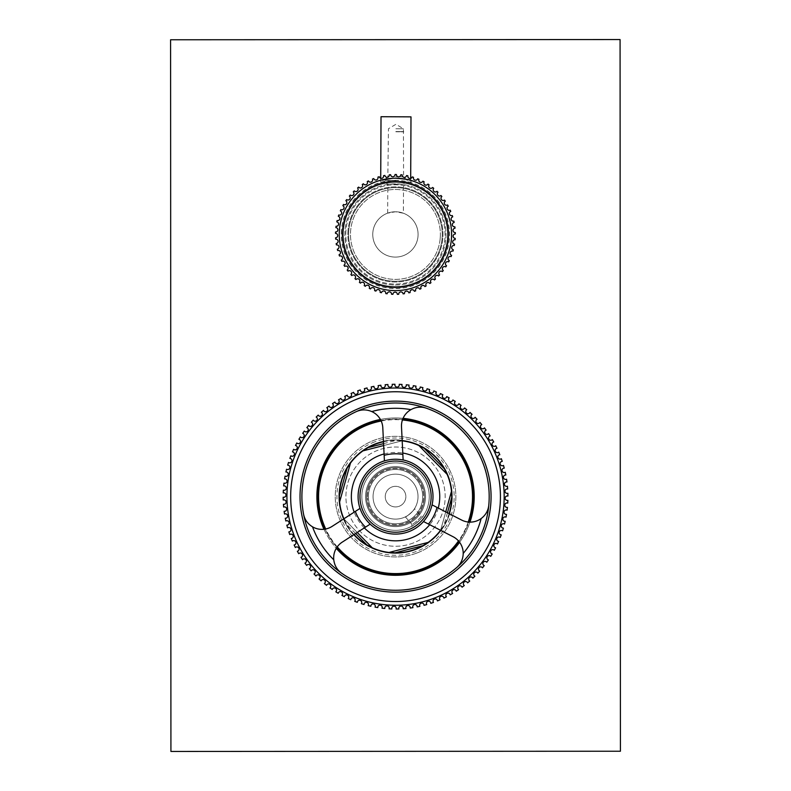 <?xml version="1.0" encoding="UTF-8"?>
<svg xmlns="http://www.w3.org/2000/svg" width="791" height="791" viewBox="0 0 791 791"><rect width="100%" height="100%" fill="white"/><g stroke="black" fill="none" stroke-linecap="round" stroke-linejoin="round"><path stroke-width="0.59" stroke-dasharray="3.96 2.97" d="M458.869 541.38A77.538 77.538 0 0 0 468.796 522.07M367.963 569.095A77.538 77.538 0 0 0 468.015 524.215A77.538 77.538 0 0 0 423.136 424.174A77.538 77.538 0 0 0 323.084 469.053A77.538 77.538 0 0 0 367.963 569.095M402.639 419.418A77.538 77.538 0 0 0 380.946 420.486M325.141 529.1A77.538 77.538 0 0 0 336.897 547.352M451.246 238.813A56.003 56.003 0 0 1 391.041 290.257A56.003 56.003 0 0 1 339.596 230.052A56.003 56.003 0 0 0 391.041 290.257A56.003 56.003 0 0 0 451.246 238.813A56.003 56.003 0 0 0 399.801 178.608A56.003 56.003 0 0 0 339.596 230.052A56.003 56.003 0 0 1 399.801 178.608A56.003 56.003 0 0 1 451.246 238.813A56.003 56.003 0 0 0 399.801 178.608A56.003 56.003 0 0 0 339.596 230.052M448.635 238.615A53.373 53.373 0 0 0 399.603 181.218A53.373 53.373 0 0 0 342.206 230.26A53.373 53.373 0 0 0 391.248 287.647A53.373 53.373 0 0 0 448.635 238.615A53.373 53.373 0 0 0 399.603 181.218A53.373 53.373 0 0 0 342.206 230.26A53.373 53.373 0 0 0 391.248 287.647A53.373 53.373 0 0 0 448.635 238.615M345.944 230.547A49.635 49.635 0 0 0 391.535 283.91A49.635 49.635 0 0 0 444.898 238.318A49.635 49.635 0 0 0 399.307 184.956A49.635 49.635 0 0 0 345.944 230.547A49.635 49.635 0 0 0 391.535 283.91A49.635 49.635 0 0 0 444.898 238.318A49.635 49.635 0 0 0 399.307 184.956A49.635 49.635 0 0 0 345.944 230.547M440.231 237.953A44.949 44.949 0 0 0 398.941 189.622A44.949 44.949 0 0 0 350.611 230.913A44.949 44.949 0 0 0 391.901 279.243A44.949 44.949 0 0 0 440.231 237.953A44.949 44.949 0 0 0 398.941 189.622A44.949 44.949 0 0 0 350.611 230.913A44.949 44.949 0 0 0 391.901 279.243A44.949 44.949 0 0 0 440.231 237.953M348 230.715A47.569 47.569 0 0 0 391.703 281.863A47.569 47.569 0 0 0 442.851 238.16A47.569 47.569 0 0 0 399.148 187.012A47.569 47.569 0 0 0 348 230.715A47.569 47.569 0 0 0 391.703 281.863A47.569 47.569 0 0 0 442.851 238.16A47.569 47.569 0 0 0 399.148 187.012A47.569 47.569 0 0 0 348 230.715M374.647 441.872A58.623 58.623 0 0 0 340.783 517.541A58.623 58.623 0 0 0 416.452 551.396A58.623 58.623 0 0 0 450.316 475.727A58.623 58.623 0 0 0 374.647 441.872M415.789 549.646A56.744 56.744 0 0 1 342.533 516.869A56.744 56.744 0 0 1 375.31 443.613A56.744 56.744 0 0 1 448.566 476.4A56.744 56.744 0 0 1 415.789 549.646A56.744 56.744 0 0 1 342.533 516.869A56.744 56.744 0 0 1 375.31 443.613A56.744 56.744 0 0 1 448.566 476.4A56.744 56.744 0 0 1 415.789 549.646M417.055 552.978A60.304 60.304 0 0 1 339.21 518.135A60.304 60.304 0 0 1 374.044 440.29A60.304 60.304 0 0 1 451.888 475.134A60.304 60.304 0 0 1 417.055 552.978A60.304 60.304 0 0 1 339.21 518.135A60.304 60.304 0 0 1 374.044 440.29A60.304 60.304 0 0 1 451.888 475.134A60.304 60.304 0 0 1 417.055 552.978M413.248 543.002A49.635 49.635 0 0 1 349.177 514.328A49.635 49.635 0 0 1 377.851 450.267A49.635 49.635 0 0 1 441.912 478.941A49.635 49.635 0 0 1 413.248 543.002A49.635 49.635 0 0 1 349.177 514.328A49.635 49.635 0 0 1 377.851 450.267A49.635 49.635 0 0 1 441.912 478.941A49.635 49.635 0 0 1 413.248 543.002M364.315 527.904A44.197 44.197 0 0 1 354.17 512.163M381.193 421.01A76.974 76.974 0 0 1 402.441 419.972M468.223 522.011A76.974 76.974 0 0 1 458.493 540.935M383.487 441.764A56.181 56.181 0 0 1 418.874 445.521L447.113 474.333A56.181 56.181 0 0 1 451.483 491.28L440.646 530.138A56.181 56.181 0 0 1 440.547 530.286M449.1 513.626A56.181 56.181 0 0 1 428.149 542.399L389.083 552.444A56.181 56.181 0 0 1 372.215 547.748L343.976 518.936A56.181 56.181 0 0 1 343.907 518.777M354.061 534.518A56.181 56.181 0 0 1 339.616 501.988L350.453 463.13A56.181 56.181 0 0 1 362.95 450.87L402.016 440.824A56.181 56.181 0 0 1 402.194 440.844M355.634 533.5L346.695 524.384L343.976 518.936L357.245 532.462M383.576 443.632L395.945 440.449L402.016 440.824L383.675 445.541M447.439 512.766L444.008 525.076L440.646 530.138L445.738 511.896M384.08 453.945A44.197 44.197 0 0 1 402.787 453.035M438.254 508.049A44.197 44.197 0 0 1 429.691 524.71M337.233 546.878A76.974 76.974 0 0 1 325.704 528.991M423.294 515.781C424.352 516.226 411.735 527.488 411.409 526.381C411.735 527.488 424.362 516.226 423.294 515.781L421.148 516.058C422.107 516.543 412.299 525.293 411.923 524.285C412.299 525.293 422.107 516.543 421.148 516.058L414.543 508.643C415.463 509.097 405.654 517.838 405.318 516.879L411.923 524.285L411.409 526.381M375.962 475.322A28.951 28.951 0 0 0 374.232 516.226A28.951 28.951 0 0 0 415.137 517.947A28.951 28.951 0 0 0 416.857 477.042A28.951 28.951 0 0 0 375.962 475.322A28.951 28.951 0 0 0 374.232 516.226A28.951 28.951 0 0 0 415.137 517.947A28.951 28.951 0 0 0 416.857 477.042A28.951 28.951 0 0 0 375.962 475.322A28.951 28.951 0 0 0 374.232 516.226A28.951 28.951 0 0 0 415.137 517.947A28.951 28.951 0 0 0 416.857 477.042A28.951 28.951 0 0 0 375.962 475.322A28.951 28.951 0 0 0 374.232 516.226A28.951 28.951 0 0 0 415.137 517.947A28.951 28.951 0 0 0 416.857 477.042A28.951 28.951 0 0 0 375.962 475.322A28.951 28.951 0 0 0 374.232 516.226A28.951 28.951 0 0 0 415.137 517.947A28.951 28.951 0 0 0 416.857 477.042A28.951 28.951 0 0 0 375.962 475.322A28.951 28.951 0 0 0 374.232 516.226A28.951 28.951 0 0 0 415.137 517.947A28.951 28.951 0 0 0 416.857 477.042A28.951 28.951 0 0 0 375.962 475.322A28.951 28.951 0 0 0 374.232 516.226A28.951 28.951 0 0 0 415.137 517.947A28.951 28.951 0 0 0 416.857 477.042A28.951 28.951 0 0 0 375.962 475.322A28.951 28.951 0 0 0 374.232 516.226A28.951 28.951 0 0 0 415.137 517.947A28.951 28.951 0 0 0 416.857 477.042A28.951 28.951 0 0 0 375.962 475.322A28.951 28.951 0 0 0 374.232 516.226A28.951 28.951 0 0 0 415.137 517.947A28.951 28.951 0 0 0 416.857 477.042A28.951 28.951 0 0 0 375.962 475.322A28.951 28.951 0 0 0 374.232 516.226A28.951 28.951 0 0 0 415.137 517.947A28.951 28.951 0 0 0 416.857 477.042A28.951 28.951 0 0 0 375.962 475.322A28.951 28.951 0 0 0 374.232 516.226A28.951 28.951 0 0 0 415.137 517.947A28.951 28.951 0 0 0 416.857 477.042A28.951 28.951 0 0 0 375.962 475.322A28.951 28.951 0 0 0 374.232 516.226A28.951 28.951 0 0 0 415.137 517.947A28.951 28.951 0 0 0 416.857 477.042A28.951 28.951 0 0 0 375.962 475.322A28.951 28.951 0 0 0 374.232 516.226A28.951 28.951 0 0 0 415.137 517.947A28.951 28.951 0 0 0 416.857 477.042A28.951 28.951 0 0 0 375.962 475.322A28.951 28.951 0 0 0 374.232 516.226A28.951 28.951 0 0 0 415.137 517.947A28.951 28.951 0 0 0 416.857 477.042A28.951 28.951 0 0 0 375.962 475.322M375.27 474.57A29.959 29.959 0 0 0 373.49 516.909A29.959 29.959 0 0 0 415.829 518.698A29.959 29.959 0 0 0 417.608 476.36A29.959 29.959 0 0 0 375.27 474.57A29.959 29.959 0 0 0 373.49 516.909A29.959 29.959 0 0 0 415.829 518.698A29.959 29.959 0 0 0 417.608 476.36A29.959 29.959 0 0 0 375.27 474.57A29.959 29.959 0 0 0 373.49 516.909A29.959 29.959 0 0 0 415.829 518.698A29.959 29.959 0 0 0 417.608 476.36A29.959 29.959 0 0 0 375.27 474.57A29.959 29.959 0 0 0 373.49 516.909A29.959 29.959 0 0 0 415.829 518.698A29.959 29.959 0 0 0 417.608 476.36A29.959 29.959 0 0 0 375.27 474.57A29.959 29.959 0 0 0 373.49 516.909A29.959 29.959 0 0 0 415.829 518.698A29.959 29.959 0 0 0 417.608 476.36A29.959 29.959 0 0 0 375.27 474.57A29.959 29.959 0 0 0 373.49 516.909A29.959 29.959 0 0 0 415.829 518.698A29.959 29.959 0 0 0 417.608 476.36A29.959 29.959 0 0 0 375.27 474.57A29.959 29.959 0 0 0 373.49 516.909A29.959 29.959 0 0 0 415.829 518.698A29.959 29.959 0 0 0 417.608 476.36A29.959 29.959 0 0 0 375.27 474.57A29.959 29.959 0 0 0 373.49 516.909A29.959 29.959 0 0 0 415.829 518.698A29.959 29.959 0 0 0 417.608 476.36A29.959 29.959 0 0 0 375.27 474.57A29.959 29.959 0 0 0 373.49 516.909A29.959 29.959 0 0 0 415.829 518.698A29.959 29.959 0 0 0 417.608 476.36A29.959 29.959 0 0 0 375.27 474.57A29.959 29.959 0 0 0 373.49 516.909A29.959 29.959 0 0 0 415.829 518.698A29.959 29.959 0 0 0 417.608 476.36A29.959 29.959 0 0 0 375.27 474.57A29.959 29.959 0 0 0 373.49 516.909A29.959 29.959 0 0 0 415.829 518.698A29.959 29.959 0 0 0 417.608 476.36A29.959 29.959 0 0 0 375.27 474.57A29.959 29.959 0 0 0 373.49 516.909A29.959 29.959 0 0 0 415.829 518.698A29.959 29.959 0 0 0 417.608 476.36A29.959 29.959 0 0 0 375.27 474.57A29.959 29.959 0 0 0 373.49 516.909A29.959 29.959 0 0 0 415.829 518.698A29.959 29.959 0 0 0 417.608 476.36A29.959 29.959 0 0 0 375.27 474.57A29.959 29.959 0 0 0 373.49 516.909A29.959 29.959 0 0 0 415.829 518.698A29.959 29.959 0 0 0 417.608 476.36A29.959 29.959 0 0 0 375.27 474.57M405.318 516.879C405.654 517.838 415.453 509.097 414.543 508.643M378.998 511.846A22.474 22.474 0 0 0 410.756 513.181A22.474 22.474 0 0 0 412.091 481.422A22.474 22.474 0 0 0 380.342 480.088A22.474 22.474 0 0 0 378.998 511.846A22.474 22.474 0 0 0 410.756 513.181A22.474 22.474 0 0 0 412.091 481.422A22.474 22.474 0 0 0 380.342 480.088A22.474 22.474 0 0 0 378.998 511.846M420.367 473.819A33.706 33.706 0 0 0 372.739 471.812A33.706 33.706 0 0 0 370.732 519.45A33.706 33.706 0 0 0 418.36 521.457A33.706 33.706 0 0 0 420.367 473.819A33.706 33.706 0 0 0 372.739 471.812A33.706 33.706 0 0 0 370.732 519.45A33.706 33.706 0 0 0 418.36 521.457A33.706 33.706 0 0 0 420.367 473.819M415.542 478.258A27.161 27.161 0 0 0 377.169 476.637A27.161 27.161 0 0 0 375.557 515.01A27.161 27.161 0 0 0 413.92 516.632A27.161 27.161 0 0 0 415.542 478.258A27.161 27.161 0 0 0 377.169 476.637A27.161 27.161 0 0 0 375.557 515.01A27.161 27.161 0 0 0 413.92 516.632A27.161 27.161 0 0 0 415.542 478.258A27.161 27.161 0 0 0 377.169 476.637A27.161 27.161 0 0 0 375.557 515.01A27.161 27.161 0 0 0 413.92 516.632A27.161 27.161 0 0 0 415.542 478.258A27.161 27.161 0 0 0 377.169 476.637A27.161 27.161 0 0 0 375.557 515.01A27.161 27.161 0 0 0 413.92 516.632A27.161 27.161 0 0 0 415.542 478.258M387.966 503.6A10.303 10.303 0 0 0 402.52 504.223A10.303 10.303 0 0 0 403.133 489.659A10.303 10.303 0 0 0 388.579 489.046A10.303 10.303 0 0 0 387.966 503.6A10.303 10.303 0 0 0 402.52 504.223A10.303 10.303 0 0 0 403.133 489.659A10.303 10.303 0 0 0 388.579 489.046A10.303 10.303 0 0 0 387.966 503.6M423.61 495.255A28.09 28.09 0 0 0 394.175 468.579A28.09 28.09 0 0 0 367.489 498.004A28.09 28.09 0 0 1 394.175 468.579A28.09 28.09 0 0 1 423.61 495.255A28.09 28.09 0 0 1 396.924 524.69A28.09 28.09 0 0 1 367.489 498.004A28.09 28.09 0 0 0 396.924 524.69A28.09 28.09 0 0 0 423.61 495.255M365.62 498.103A29.969 29.969 0 0 1 394.086 466.7A29.969 29.969 0 0 1 425.479 495.166A29.969 29.969 0 0 1 397.013 526.569A29.969 29.969 0 0 1 365.62 498.103A29.969 29.969 0 0 1 394.086 466.7A29.969 29.969 0 0 1 425.479 495.166A29.969 29.969 0 0 1 397.013 526.569A29.969 29.969 0 0 1 365.62 498.103M405.813 607.814A2.215 2.215 0 0 1 407.909 605.501A2.215 2.215 0 0 1 410.203 608.042A112.371 112.371 0 0 0 412.961 607.646A2.215 2.215 0 0 1 414.86 604.502A2.215 2.215 0 0 1 417.164 606.905A112.371 112.371 0 0 0 419.902 606.331A2.215 2.215 0 0 1 421.732 603.058A2.215 2.215 0 0 1 424.045 605.333A112.371 112.371 0 0 0 426.745 604.591A2.215 2.215 0 0 1 428.495 601.2A2.215 2.215 0 0 1 430.818 603.325A112.371 112.371 0 0 0 433.458 602.416A2.215 2.215 0 0 1 434.457 599.054A2.215 2.215 0 0 1 437.443 600.903A112.371 112.371 0 0 0 440.023 599.825A2.215 2.215 0 0 1 440.814 596.404A2.215 2.215 0 0 1 443.909 598.065A112.371 112.371 0 0 0 446.421 596.829A2.215 2.215 0 0 1 446.994 593.369A2.215 2.215 0 0 1 450.188 594.832A112.371 112.371 0 0 0 452.61 593.438A2.215 2.215 0 0 1 452.966 589.948A2.215 2.215 0 0 1 456.239 591.203A112.371 112.371 0 0 0 458.572 589.671A2.215 2.215 0 0 1 458.711 586.161A2.215 2.215 0 0 1 462.063 587.209A112.371 112.371 0 0 0 464.297 585.528A2.215 2.215 0 0 1 464.208 582.018A2.215 2.215 0 0 1 467.619 582.848A112.371 112.371 0 0 0 469.735 581.029A2.215 2.215 0 0 1 469.429 577.539A2.215 2.215 0 0 1 472.889 578.162A112.371 112.371 0 0 0 474.887 576.204A2.215 2.215 0 0 1 474.363 572.733A2.215 2.215 0 0 1 477.853 573.139A112.371 112.371 0 0 0 479.732 571.072A2.215 2.215 0 0 1 478.99 567.631A2.215 2.215 0 0 1 482.49 567.819A112.371 112.371 0 0 0 484.24 565.634A2.215 2.215 0 0 1 483.281 562.253A2.215 2.215 0 0 1 486.791 562.223A112.371 112.371 0 0 0 488.393 559.929A2.215 2.215 0 0 1 487.226 556.617A2.215 2.215 0 0 1 490.736 556.36A112.371 112.371 0 0 0 492.19 553.977A2.215 2.215 0 0 1 490.815 550.744A2.215 2.215 0 0 1 494.296 550.269A112.371 112.371 0 0 0 495.601 547.797A2.215 2.215 0 0 1 494.019 544.653A2.215 2.215 0 0 1 497.47 543.961A112.371 112.371 0 0 0 498.617 541.41A2.215 2.215 0 0 1 496.847 538.374A2.215 2.215 0 0 1 500.238 537.465A112.371 112.371 0 0 0 501.217 534.854A2.215 2.215 0 0 1 499.269 531.938A2.215 2.215 0 0 1 502.592 530.81A112.371 112.371 0 0 0 503.412 528.141A2.215 2.215 0 0 1 501.276 525.353A2.215 2.215 0 0 1 504.529 524.028A112.371 112.371 0 0 0 505.182 521.309A2.215 2.215 0 0 1 502.868 518.659A2.215 2.215 0 0 1 506.032 517.126A112.371 112.371 0 0 0 506.507 514.377A2.215 2.215 0 0 1 504.045 511.876A2.215 2.215 0 0 1 507.1 510.155A112.371 112.371 0 0 0 507.407 507.367A2.215 2.215 0 0 1 504.787 505.034A2.215 2.215 0 0 1 507.733 503.116A112.371 112.371 0 0 0 507.862 500.327A2.215 2.215 0 0 1 505.093 498.152A2.215 2.215 0 0 1 507.921 496.066A112.371 112.371 0 0 0 507.871 493.268A2.215 2.215 0 0 1 504.974 491.27A2.215 2.215 0 0 1 507.664 489.006A112.371 112.371 0 0 0 507.436 486.218A2.215 2.215 0 0 1 504.421 484.418A2.215 2.215 0 0 1 506.962 481.986A112.371 112.371 0 0 0 506.566 479.217A2.215 2.215 0 0 1 503.442 477.606A2.215 2.215 0 0 1 505.825 475.015A112.371 112.371 0 0 0 505.251 472.276A2.215 2.215 0 0 1 502.038 470.863A2.215 2.215 0 0 1 504.243 468.134A112.371 112.371 0 0 0 503.501 465.444A2.215 2.215 0 0 1 500.209 464.228A2.215 2.215 0 0 1 502.245 461.371A112.371 112.371 0 0 0 501.336 458.721A2.215 2.215 0 0 1 497.964 457.722A2.215 2.215 0 0 1 499.813 454.736A112.371 112.371 0 0 0 498.745 452.155A2.215 2.215 0 0 1 495.324 451.364A2.215 2.215 0 0 1 496.985 448.27A112.371 112.371 0 0 0 495.749 445.768A2.215 2.215 0 0 1 492.279 445.195A2.215 2.215 0 0 1 493.742 442.001A112.371 112.371 0 0 0 492.358 439.569A2.215 2.215 0 0 1 488.858 439.223A2.215 2.215 0 0 1 490.123 435.94A112.371 112.371 0 0 0 488.581 433.606A2.215 2.215 0 0 1 485.071 433.478A2.215 2.215 0 0 1 486.119 430.126A112.371 112.371 0 0 0 484.438 427.891A2.215 2.215 0 0 1 480.928 427.98A2.215 2.215 0 0 1 481.768 424.569A112.371 112.371 0 0 0 479.949 422.443A2.215 2.215 0 0 1 476.449 422.75A2.215 2.215 0 0 1 477.072 419.299A112.371 112.371 0 0 0 475.124 417.292A2.215 2.215 0 0 1 471.654 417.816A2.215 2.215 0 0 1 472.059 414.326A112.371 112.371 0 0 0 469.983 412.447A2.215 2.215 0 0 1 466.552 413.199A2.215 2.215 0 0 1 466.739 409.689A112.371 112.371 0 0 0 464.554 407.948A2.215 2.215 0 0 1 461.173 408.898A2.215 2.215 0 0 1 461.133 405.387A112.371 112.371 0 0 0 458.849 403.786A2.215 2.215 0 0 1 455.537 404.952A2.215 2.215 0 0 1 455.28 401.452A112.371 112.371 0 0 0 452.887 399.999A2.215 2.215 0 0 1 449.654 401.373A2.215 2.215 0 0 1 449.179 397.893A112.371 112.371 0 0 0 446.707 396.588A2.215 2.215 0 0 1 443.573 398.16A2.215 2.215 0 0 1 442.881 394.719A112.371 112.371 0 0 0 440.33 393.572A2.215 2.215 0 0 1 437.294 395.342A2.215 2.215 0 0 1 436.385 391.94A112.371 112.371 0 0 0 433.765 390.962A2.215 2.215 0 0 1 430.848 392.919A2.215 2.215 0 0 1 429.731 389.587A112.371 112.371 0 0 0 427.051 388.767A2.215 2.215 0 0 1 424.263 390.902A2.215 2.215 0 0 1 422.938 387.649A112.371 112.371 0 0 0 420.219 387.007A2.215 2.215 0 0 1 418.123 389.35A2.215 2.215 0 0 1 416.046 386.146A112.371 112.371 0 0 0 413.288 385.672A2.215 2.215 0 0 1 411.201 388.154A2.215 2.215 0 0 1 409.066 385.079A112.371 112.371 0 0 0 406.287 384.782A2.215 2.215 0 0 1 404.221 387.402A2.215 2.215 0 0 1 402.036 384.446A112.371 112.371 0 0 0 399.237 384.327A2.215 2.215 0 0 1 397.211 387.086A2.215 2.215 0 0 1 394.976 384.268A112.371 112.371 0 0 0 392.178 384.317A2.215 2.215 0 0 1 390.19 387.204A2.215 2.215 0 0 1 387.926 384.525A112.371 112.371 0 0 0 385.138 384.742A2.215 2.215 0 0 1 383.19 387.768A2.215 2.215 0 0 1 380.896 385.227A112.371 112.371 0 0 0 378.128 385.622A2.215 2.215 0 0 1 376.239 388.767A2.215 2.215 0 0 1 373.935 386.364A112.371 112.371 0 0 0 371.197 386.937A2.215 2.215 0 0 1 369.367 390.21A2.215 2.215 0 0 1 367.054 387.936A112.371 112.371 0 0 0 364.354 388.678A2.215 2.215 0 0 1 362.594 392.069A2.215 2.215 0 0 1 360.281 389.943A112.371 112.371 0 0 0 357.641 390.853A2.215 2.215 0 0 1 356.009 394.353A2.215 2.215 0 0 1 353.656 392.366A112.371 112.371 0 0 0 351.066 393.443A2.215 2.215 0 0 1 349.602 397.052A2.215 2.215 0 0 1 347.19 395.203A112.371 112.371 0 0 0 344.678 396.439A2.215 2.215 0 0 1 343.363 400.137A2.215 2.215 0 0 1 340.911 398.437A112.371 112.371 0 0 0 338.489 399.831A2.215 2.215 0 0 1 337.342 403.618A2.215 2.215 0 0 1 334.86 402.065A112.371 112.371 0 0 0 332.517 403.598A2.215 2.215 0 0 1 331.548 407.474A2.215 2.215 0 0 1 329.036 406.06A112.371 112.371 0 0 0 326.802 407.741A2.215 2.215 0 0 1 326.011 411.686A2.215 2.215 0 0 1 323.479 410.42A112.371 112.371 0 0 0 321.354 412.24A2.215 2.215 0 0 1 320.75 416.234A2.215 2.215 0 0 1 318.209 415.107A112.371 112.371 0 0 0 316.202 417.065A2.215 2.215 0 0 1 315.777 421.119A2.215 2.215 0 0 1 313.246 420.13A112.371 112.371 0 0 0 311.367 422.196A2.215 2.215 0 0 1 311.13 426.29A2.215 2.215 0 0 1 308.599 425.449A112.371 112.371 0 0 0 306.859 427.634A2.215 2.215 0 0 1 306.819 431.757A2.215 2.215 0 0 1 304.308 431.046A112.371 112.371 0 0 0 302.696 433.339A2.215 2.215 0 0 1 302.854 437.482A2.215 2.215 0 0 1 300.362 436.909A112.371 112.371 0 0 0 298.909 439.292A2.215 2.215 0 0 1 299.255 443.454A2.215 2.215 0 0 1 296.803 443A112.371 112.371 0 0 0 295.498 445.471A2.215 2.215 0 0 1 296.052 449.634A2.215 2.215 0 0 1 293.629 449.308A112.371 112.371 0 0 0 292.482 451.859A2.215 2.215 0 0 1 293.234 456.012A2.215 2.215 0 0 1 290.861 455.804A112.371 112.371 0 0 0 289.872 458.414A2.215 2.215 0 0 1 290.821 462.547A2.215 2.215 0 0 1 288.497 462.458A112.371 112.371 0 0 0 287.687 465.128A2.215 2.215 0 0 1 288.834 469.231A2.215 2.215 0 0 1 286.569 469.241A112.371 112.371 0 0 0 285.917 471.96A2.215 2.215 0 0 1 288.27 474.056A2.215 2.215 0 0 1 285.067 476.142A112.371 112.371 0 0 0 284.582 478.891A2.215 2.215 0 0 1 287.074 480.977A2.215 2.215 0 0 1 283.989 483.113A112.371 112.371 0 0 0 283.692 485.901A2.215 2.215 0 0 1 286.312 487.958A2.215 2.215 0 0 1 283.366 490.153A112.371 112.371 0 0 0 283.237 492.941A2.215 2.215 0 0 1 285.996 494.978A2.215 2.215 0 0 1 283.178 497.203A112.371 112.371 0 0 0 283.227 500.001A2.215 2.215 0 0 1 286.124 501.998A2.215 2.215 0 0 1 283.435 504.262A112.371 112.371 0 0 0 283.662 507.051A2.215 2.215 0 0 1 286.688 508.989A2.215 2.215 0 0 1 284.137 511.283A112.371 112.371 0 0 0 284.533 514.051A2.215 2.215 0 0 1 287.687 515.94A2.215 2.215 0 0 1 285.274 518.253A112.371 112.371 0 0 0 285.848 520.992A2.215 2.215 0 0 1 289.12 522.811A2.215 2.215 0 0 1 286.846 525.135A112.371 112.371 0 0 0 287.598 527.824A2.215 2.215 0 0 1 290.989 529.584A2.215 2.215 0 0 1 288.853 531.898A112.371 112.371 0 0 0 289.763 534.548A2.215 2.215 0 0 1 293.273 536.219A2.215 2.215 0 0 1 291.276 538.533A112.371 112.371 0 0 0 292.354 541.113A2.215 2.215 0 0 1 295.972 542.705A2.215 2.215 0 0 1 294.114 544.999A112.371 112.371 0 0 0 295.35 547.501A2.215 2.215 0 0 1 299.077 549.003A2.215 2.215 0 0 1 297.357 551.268A112.371 112.371 0 0 0 298.741 553.7A2.215 2.215 0 0 1 302.558 555.094A2.215 2.215 0 0 1 300.976 557.329A112.371 112.371 0 0 0 302.518 559.662A2.215 2.215 0 0 1 306.424 560.957A2.215 2.215 0 0 1 304.98 563.143A112.371 112.371 0 0 0 306.661 565.377A2.215 2.215 0 0 1 310.655 566.564A2.215 2.215 0 0 1 309.33 568.699A112.371 112.371 0 0 0 311.15 570.825A2.215 2.215 0 0 1 315.223 571.903A2.215 2.215 0 0 1 314.027 573.969A112.371 112.371 0 0 0 315.975 575.977A2.215 2.215 0 0 1 320.118 576.936A2.215 2.215 0 0 1 319.04 578.943A112.371 112.371 0 0 0 321.116 580.821A2.215 2.215 0 0 1 325.319 581.652A2.215 2.215 0 0 1 324.359 583.58A112.371 112.371 0 0 0 326.545 585.32A2.215 2.215 0 0 1 330.806 586.032A2.215 2.215 0 0 1 329.966 587.881A112.371 112.371 0 0 0 332.25 589.483A2.215 2.215 0 0 1 336.561 590.056A2.215 2.215 0 0 1 335.819 591.816A112.371 112.371 0 0 0 338.202 593.27A2.215 2.215 0 0 1 342.552 593.715A2.215 2.215 0 0 1 341.91 595.376A112.371 112.371 0 0 0 344.392 596.681A2.215 2.215 0 0 1 348.762 596.987A2.215 2.215 0 0 1 348.218 598.55A112.371 112.371 0 0 0 350.769 599.697A2.215 2.215 0 0 1 355.169 599.865A2.215 2.215 0 0 1 354.714 601.328A112.371 112.371 0 0 0 357.334 602.307A2.215 2.215 0 0 1 359.549 600.231A2.215 2.215 0 0 1 361.368 603.681A112.371 112.371 0 0 0 364.038 604.502A2.215 2.215 0 0 1 366.193 602.287A2.215 2.215 0 0 1 368.161 605.619A112.371 112.371 0 0 0 370.88 606.262A2.215 2.215 0 0 1 372.976 603.919A2.215 2.215 0 0 1 375.053 607.122A112.371 112.371 0 0 0 377.811 607.597A2.215 2.215 0 0 1 379.898 605.115A2.215 2.215 0 0 1 382.033 608.19A112.371 112.371 0 0 0 384.812 608.487A2.215 2.215 0 0 1 386.878 605.866A2.215 2.215 0 0 1 389.063 608.823A112.371 112.371 0 0 0 391.852 608.941A2.215 2.215 0 0 1 393.888 606.183A2.215 2.215 0 0 1 396.123 609.001A112.371 112.371 0 0 0 398.911 608.951A2.215 2.215 0 0 1 400.908 606.064A2.215 2.215 0 0 1 403.173 608.744A112.371 112.371 0 0 0 405.961 608.526A2.215 2.215 0 0 1 405.813 607.814M370.188 524.117L370.139 524.156A37.454 37.454 0 0 0 423.531 521.536L453.035 536.703A18.727 18.727 0 0 1 456.714 567.543A93.645 93.645 0 0 1 341.603 573.178A18.727 18.727 0 0 1 342.246 542.132L370.139 524.156M432.034 504.856L461.598 520.043A18.727 18.727 0 0 0 488.808 505.073A93.645 93.645 0 0 0 426.379 408.215A18.727 18.727 0 0 0 401.502 426.814L403.123 459.957A37.454 37.454 0 0 1 432.084 504.885M303.556 514.15A93.645 93.645 0 0 1 356.227 411.646A18.727 18.727 0 0 1 382.795 427.723L384.426 460.866A37.454 37.454 0 0 0 359.994 508.415L332.101 526.391A18.727 18.727 0 0 1 303.556 514.15M290.791 501.761A104.877 104.877 0 0 0 400.681 601.387A104.877 104.877 0 0 0 500.308 491.508A104.877 104.877 0 0 0 390.418 391.881A104.877 104.877 0 0 0 290.791 501.761M287.054 501.949A108.624 108.624 0 0 0 400.859 605.125A108.624 108.624 0 0 0 504.045 491.32A108.624 108.624 0 0 0 390.23 388.134A108.624 108.624 0 0 0 287.054 501.949M316.884 496.669A78.655 78.655 0 0 0 395.589 575.294A78.655 78.655 0 0 0 474.205 496.6A78.655 78.655 0 0 0 395.51 417.974A78.655 78.655 0 0 0 316.884 496.669M323.974 529.268A78.655 78.655 0 0 0 336.274 548.341M459.591 542.3A78.655 78.655 0 0 0 469.963 522.119M348.604 234.452A46.817 46.817 0 0 0 395.441 281.26A46.817 46.817 0 0 0 442.248 234.413A46.817 46.817 0 0 0 395.401 187.615A46.817 46.817 0 0 0 348.604 234.452A46.817 46.817 0 0 0 395.441 281.26A46.817 46.817 0 0 0 442.248 234.413A46.817 46.817 0 0 0 395.401 187.615A46.817 46.817 0 0 0 348.604 234.452M620.411 751.232L170.925 751.45L170.589 39.768L620.075 39.55L620.411 751.232M403.074 418.34A78.655 78.655 0 0 0 380.402 419.448M403.39 213.224L395.54 211.77L387.659 213.145L395.54 211.77L403.39 213.224L403.539 184.194L387.808 184.115L384.07 181.94L407.296 182.049L384.07 181.94M387.659 213.145L387.808 184.115L403.539 184.194L407.296 182.049M380.323 181.92L411.043 182.068L380.323 181.92L380.629 180.229M411.043 182.068L411.053 180.467C410.153 179.735 405.041 179.003 395.698 178.252C386.364 178.904 381.242 179.597 380.333 180.308M335.681 239.159A2.215 2.215 0 0 1 338.103 241.215A2.215 2.215 0 0 1 336.185 243.549A59.928 59.928 0 0 0 336.412 244.903A2.215 2.215 0 0 1 339.032 246.822A2.215 2.215 0 0 1 337.342 249.224A59.928 59.928 0 0 0 337.698 250.549A2.215 2.215 0 0 1 340.516 252.319A2.215 2.215 0 0 1 339.042 254.761A59.928 59.928 0 0 0 339.527 256.047A2.215 2.215 0 0 1 342.523 257.639A2.215 2.215 0 0 1 341.267 260.11A59.928 59.928 0 0 0 341.87 261.346A2.215 2.215 0 0 1 345.034 262.741A2.215 2.215 0 0 1 343.996 265.212A59.928 59.928 0 0 0 344.718 266.389A2.215 2.215 0 0 1 348.04 267.566A2.215 2.215 0 0 1 347.209 270.038A59.928 59.928 0 0 0 348.04 271.135A2.215 2.215 0 0 1 351.501 272.084A2.215 2.215 0 0 1 350.868 274.526A59.928 59.928 0 0 0 351.807 275.535A2.215 2.215 0 0 1 355.377 276.247A2.215 2.215 0 0 1 354.951 278.64A59.928 59.928 0 0 0 355.97 279.549A2.215 2.215 0 0 1 359.648 280.014A2.215 2.215 0 0 1 359.401 282.338A59.928 59.928 0 0 0 360.508 283.148A2.215 2.215 0 0 1 364.275 283.346A2.215 2.215 0 0 1 364.196 285.591A59.928 59.928 0 0 0 365.373 286.293A2.215 2.215 0 0 1 367.321 285.155A2.215 2.215 0 0 1 369.278 288.359A59.928 59.928 0 0 0 370.524 288.952A2.215 2.215 0 0 1 372.561 287.617A2.215 2.215 0 0 1 374.608 290.633A59.928 59.928 0 0 0 375.903 291.098A2.215 2.215 0 0 1 378.009 289.565A2.215 2.215 0 0 1 380.125 292.383A59.928 59.928 0 0 0 381.46 292.719A2.215 2.215 0 0 1 383.625 290.979A2.215 2.215 0 0 1 385.79 293.59A59.928 59.928 0 0 0 387.145 293.787A2.215 2.215 0 0 1 389.35 291.849A2.215 2.215 0 0 1 391.545 294.242A59.928 59.928 0 0 0 392.919 294.311A2.215 2.215 0 0 1 395.134 292.156A2.215 2.215 0 0 1 397.339 294.331A59.928 59.928 0 0 0 398.704 294.272A2.215 2.215 0 0 1 400.918 291.909A2.215 2.215 0 0 1 403.103 293.866A59.928 59.928 0 0 0 404.468 293.679A2.215 2.215 0 0 1 406.653 291.098A2.215 2.215 0 0 1 408.809 292.848A59.928 59.928 0 0 0 410.143 292.532A2.215 2.215 0 0 1 412.289 289.733A2.215 2.215 0 0 1 414.385 291.286A59.928 59.928 0 0 0 415.68 290.841A2.215 2.215 0 0 1 417.757 287.845A2.215 2.215 0 0 1 419.784 289.19A59.928 59.928 0 0 0 421.03 288.616A2.215 2.215 0 0 1 423.017 285.432A2.215 2.215 0 0 1 424.955 286.589A59.928 59.928 0 0 0 426.141 285.897A2.215 2.215 0 0 1 428.03 282.516A2.215 2.215 0 0 1 429.849 283.494A59.928 59.928 0 0 0 430.966 282.694A2.215 2.215 0 0 1 432.726 279.134A2.215 2.215 0 0 1 434.427 279.945A59.928 59.928 0 0 0 435.455 279.035A2.215 2.215 0 0 1 437.087 275.317A2.215 2.215 0 0 1 438.629 275.96A59.928 59.928 0 0 0 439.569 274.961A2.215 2.215 0 0 1 441.052 271.095A2.215 2.215 0 0 1 442.436 271.6A59.928 59.928 0 0 0 443.276 270.512A2.215 2.215 0 0 1 444.582 266.518A2.215 2.215 0 0 1 445.808 266.893A59.928 59.928 0 0 0 446.539 265.727A2.215 2.215 0 0 1 447.666 261.613A2.215 2.215 0 0 1 448.705 261.87A59.928 59.928 0 0 0 449.318 260.644A2.215 2.215 0 0 1 450.257 256.432A2.215 2.215 0 0 1 451.107 256.6A59.928 59.928 0 0 0 451.592 255.325A2.215 2.215 0 0 1 452.343 251.024A2.215 2.215 0 0 1 452.986 251.123A59.928 59.928 0 0 0 453.352 249.808A2.215 2.215 0 0 1 453.886 245.447A2.215 2.215 0 0 1 454.321 245.497A59.928 59.928 0 0 0 454.558 244.142A2.215 2.215 0 0 1 452.679 241.789A2.215 2.215 0 0 1 455.122 239.752A59.928 59.928 0 0 0 455.22 238.388A2.215 2.215 0 0 1 453.124 236.123A2.215 2.215 0 0 1 455.349 233.968A59.928 59.928 0 0 0 455.329 232.594A2.215 2.215 0 0 1 453.016 230.537A2.215 2.215 0 0 1 455.033 228.194A59.928 59.928 0 0 0 454.865 226.829A2.215 2.215 0 0 1 452.363 225A2.215 2.215 0 0 1 454.143 222.469A59.928 59.928 0 0 0 453.856 221.124A2.215 2.215 0 0 1 451.196 219.552A2.215 2.215 0 0 1 452.719 216.853A59.928 59.928 0 0 0 452.304 215.548A2.215 2.215 0 0 1 449.496 214.232A2.215 2.215 0 0 1 450.751 211.405A59.928 59.928 0 0 0 450.208 210.149A2.215 2.215 0 0 1 447.291 209.111A2.215 2.215 0 0 1 448.27 206.174A59.928 59.928 0 0 0 447.607 204.968A2.215 2.215 0 0 1 444.601 204.226A2.215 2.215 0 0 1 445.293 201.201A59.928 59.928 0 0 0 444.522 200.074A2.215 2.215 0 0 1 441.457 199.619A2.215 2.215 0 0 1 441.862 196.544A59.928 59.928 0 0 0 440.983 195.496A2.215 2.215 0 0 1 437.888 195.337A2.215 2.215 0 0 1 437.987 192.243A59.928 59.928 0 0 0 437.008 191.274A2.215 2.215 0 0 1 433.913 191.422A2.215 2.215 0 0 1 433.715 188.327A59.928 59.928 0 0 0 432.647 187.467A2.215 2.215 0 0 1 429.582 187.902A2.215 2.215 0 0 1 429.088 184.847A59.928 59.928 0 0 0 427.941 184.095A2.215 2.215 0 0 1 424.935 184.827A2.215 2.215 0 0 1 424.144 181.831A59.928 59.928 0 0 0 422.928 181.188A2.215 2.215 0 0 1 420.011 182.207A2.215 2.215 0 0 1 418.933 179.31A59.928 59.928 0 0 0 417.658 178.786A2.215 2.215 0 0 1 414.85 180.081A2.215 2.215 0 0 1 413.505 177.293A59.928 59.928 0 0 0 412.19 176.897A2.215 2.215 0 0 1 409.511 178.459A2.215 2.215 0 0 1 407.899 175.82A59.928 59.928 0 0 0 406.554 175.543A2.215 2.215 0 0 1 404.043 177.362A2.215 2.215 0 0 1 402.184 174.89A59.928 59.928 0 0 0 400.819 174.752A2.215 2.215 0 0 1 398.496 176.798A2.215 2.215 0 0 1 396.41 174.514A59.928 59.928 0 0 0 395.035 174.504A2.215 2.215 0 0 1 392.919 176.769A2.215 2.215 0 0 1 390.616 174.692A59.928 59.928 0 0 0 389.251 174.821A2.215 2.215 0 0 1 387.363 177.283A2.215 2.215 0 0 1 384.881 175.434A59.928 59.928 0 0 0 383.526 175.691A2.215 2.215 0 0 1 381.885 178.321A2.215 2.215 0 0 1 379.235 176.729A59.928 59.928 0 0 0 377.91 177.115A2.215 2.215 0 0 1 376.536 179.893A2.215 2.215 0 0 1 373.738 178.568A59.928 59.928 0 0 0 372.462 179.073A2.215 2.215 0 0 1 371.355 181.97A2.215 2.215 0 0 1 368.448 180.921A59.928 59.928 0 0 0 367.232 181.554A2.215 2.215 0 0 1 366.411 184.54A2.215 2.215 0 0 1 363.405 183.769A59.928 59.928 0 0 0 362.258 184.521A2.215 2.215 0 0 1 361.724 187.566A2.215 2.215 0 0 1 358.669 187.101A59.928 59.928 0 0 0 357.591 187.951A2.215 2.215 0 0 1 357.364 191.036A2.215 2.215 0 0 1 354.269 190.868A59.928 59.928 0 0 0 353.28 191.817A2.215 2.215 0 0 1 353.35 194.912A2.215 2.215 0 0 1 350.255 195.041A59.928 59.928 0 0 0 349.365 196.089A2.215 2.215 0 0 1 349.731 199.164A2.215 2.215 0 0 1 346.666 199.589A59.928 59.928 0 0 0 345.885 200.706A2.215 2.215 0 0 1 346.547 203.732A2.215 2.215 0 0 1 343.531 204.454A59.928 59.928 0 0 0 342.859 205.65A2.215 2.215 0 0 1 343.808 208.597A2.215 2.215 0 0 1 340.881 209.605A59.928 59.928 0 0 0 340.328 210.861A2.215 2.215 0 0 1 341.554 213.699A2.215 2.215 0 0 1 338.736 214.984A59.928 59.928 0 0 0 338.311 216.289A2.215 2.215 0 0 1 339.804 218.998A2.215 2.215 0 0 1 337.124 220.541A59.928 59.928 0 0 0 336.818 221.885A2.215 2.215 0 0 1 338.578 224.436A2.215 2.215 0 0 1 336.056 226.236A59.928 59.928 0 0 0 335.878 227.6A2.215 2.215 0 0 1 337.876 229.963A2.215 2.215 0 0 1 335.542 232A59.928 59.928 0 0 0 335.503 233.375A2.215 2.215 0 0 1 337.708 235.55A2.215 2.215 0 0 1 335.582 237.794A59.928 59.928 0 0 0 335.681 239.159M395.312 257.095A22.662 22.662 0 0 0 418.083 234.551A22.662 22.662 0 0 0 395.54 211.77A22.662 22.662 0 0 0 372.759 234.324A22.662 22.662 0 0 0 395.312 257.095A22.662 22.662 0 0 0 418.083 234.551A22.662 22.662 0 0 0 395.54 211.77A22.662 22.662 0 0 0 372.759 234.324A22.662 22.662 0 0 0 395.312 257.095M395.174 284.997A50.565 50.565 0 0 0 445.986 234.69A50.565 50.565 0 0 0 395.678 183.868A50.565 50.565 0 0 0 344.856 234.185A50.565 50.565 0 0 0 395.174 284.997A50.565 50.565 0 0 0 445.986 234.69A50.565 50.565 0 0 0 395.678 183.868A50.565 50.565 0 0 0 344.856 234.185A50.565 50.565 0 0 0 395.174 284.997M395.698 178.252A56.181 56.181 0 0 0 339.24 234.156A56.181 56.181 0 0 0 395.144 290.623A56.181 56.181 0 0 0 451.612 234.709A56.181 56.181 0 0 0 395.698 178.252A56.181 56.181 0 0 0 339.24 234.156A56.181 56.181 0 0 0 395.144 290.623A56.181 56.181 0 0 0 451.612 234.709A56.181 56.181 0 0 0 395.698 178.252L392.692 178.311M395.807 180.457L380.708 180.388L395.807 180.457M395.629 176.719L403.578 176.759L395.629 176.719M395.856 131.543L403.43 131.583L395.856 131.543M395.876 128.775L403.44 128.804L395.876 128.775M395.856 131.771L403.796 131.81L395.856 131.771M410.994 116.86L381.025 116.712M341.465 230.201A54.124 54.124 0 0 0 391.189 288.399A54.124 54.124 0 0 0 449.387 238.674A54.124 54.124 0 0 0 399.663 180.477A54.124 54.124 0 0 0 341.465 230.201M407.306 180.516L403.578 176.759L403.44 128.804L395.975 124.266L388.46 128.735L387.847 176.68L384.08 180.407M410.687 178.44L410.677 180.536M380.718 178.282L380.708 180.388"/><path stroke-width="1.19" d="M336.897 547.352A77.538 77.538 0 0 0 458.869 541.38M468.796 522.07A77.538 77.538 0 0 0 402.639 419.418M380.946 420.486A77.538 77.538 0 0 0 325.141 529.1M429.691 524.71A44.197 44.197 0 0 1 364.315 527.904M354.17 512.163A44.197 44.197 0 0 1 384.08 453.945M440.547 530.286A56.181 56.181 0 0 1 372.215 547.748L366.836 544.93A56.181 56.181 0 0 1 354.061 534.518M325.704 528.991A76.974 76.974 0 0 1 381.193 421.01M402.441 419.972A76.974 76.974 0 0 1 468.223 522.011M458.493 540.935A76.974 76.974 0 0 1 337.233 546.878M343.907 518.777A56.181 56.181 0 0 1 339.616 501.988L339.369 495.908A56.181 56.181 0 0 1 362.95 450.87L368.082 447.617A56.181 56.181 0 0 1 383.487 441.764M402.194 440.844A56.181 56.181 0 0 1 449.1 513.626M339.616 501.988A56.181 56.181 0 0 1 339.369 495.908L347.091 468.193L350.453 463.13L339.616 501.988M357.245 532.462L372.215 547.748A56.181 56.181 0 0 1 366.836 544.93L355.634 533.5M395.154 552.82L389.083 552.444L428.149 542.399L423.017 545.652L395.154 552.82M383.675 445.541L362.95 450.87A56.181 56.181 0 0 1 368.082 447.617L383.576 443.632M418.874 445.521L424.263 448.339L444.404 468.885L447.113 474.333L418.874 445.521M445.738 511.896L451.483 491.28L451.73 497.361L447.439 512.766M402.787 453.035A44.197 44.197 0 0 1 438.254 508.049M410.222 607.597A2.215 2.215 0 0 0 407.909 605.501A2.215 2.215 0 0 0 405.961 608.526A112.371 112.371 0 0 1 403.173 608.744A2.215 2.215 0 0 0 400.908 606.064A2.215 2.215 0 0 0 398.911 608.951A112.371 112.371 0 0 1 396.123 609.001A2.215 2.215 0 0 0 393.888 606.183A2.215 2.215 0 0 0 391.852 608.941A112.371 112.371 0 0 1 389.063 608.823A2.215 2.215 0 0 0 386.878 605.866A2.215 2.215 0 0 0 384.812 608.487A112.371 112.371 0 0 1 382.033 608.19A2.215 2.215 0 0 0 379.898 605.115A2.215 2.215 0 0 0 377.811 607.597A112.371 112.371 0 0 1 375.053 607.122A2.215 2.215 0 0 0 372.976 603.919A2.215 2.215 0 0 0 370.87 606.232A2.215 2.215 0 0 0 370.88 606.262A112.371 112.371 0 0 1 368.161 605.619A2.215 2.215 0 0 0 366.193 602.287A2.215 2.215 0 0 0 364.038 604.502A112.371 112.371 0 0 1 361.368 603.681A2.215 2.215 0 0 0 359.549 600.231A2.215 2.215 0 0 0 357.334 602.307A112.371 112.371 0 0 1 354.714 601.328A2.215 2.215 0 0 0 353.043 597.769A2.215 2.215 0 0 0 350.769 599.697A112.371 112.371 0 0 1 348.218 598.55A2.215 2.215 0 0 0 346.715 594.891A2.215 2.215 0 0 0 344.392 596.681A112.371 112.371 0 0 1 341.91 595.376A2.215 2.215 0 0 0 340.565 591.619A2.215 2.215 0 0 0 338.202 593.27A112.371 112.371 0 0 1 335.819 591.816A2.215 2.215 0 0 0 334.642 587.97A2.215 2.215 0 0 0 332.25 589.483A112.371 112.371 0 0 1 329.966 587.881A2.215 2.215 0 0 0 328.957 583.956A2.215 2.215 0 0 0 326.545 585.32A112.371 112.371 0 0 1 324.359 583.58A2.215 2.215 0 0 0 323.539 579.585A2.215 2.215 0 0 0 321.116 580.821A112.371 112.371 0 0 1 319.04 578.943A2.215 2.215 0 0 0 318.407 574.889A2.215 2.215 0 0 0 315.975 575.977A112.371 112.371 0 0 1 314.027 573.969A2.215 2.215 0 0 0 313.582 569.866A2.215 2.215 0 0 0 311.15 570.825A112.371 112.371 0 0 1 309.33 568.699A2.215 2.215 0 0 0 309.073 564.556A2.215 2.215 0 0 0 306.661 565.377A112.371 112.371 0 0 1 304.98 563.143A2.215 2.215 0 0 0 304.921 558.97A2.215 2.215 0 0 0 302.518 559.662A112.371 112.371 0 0 1 300.976 557.329A2.215 2.215 0 0 0 301.114 553.136A2.215 2.215 0 0 0 298.741 553.7A112.371 112.371 0 0 1 297.357 551.268A2.215 2.215 0 0 0 297.693 547.065A2.215 2.215 0 0 0 295.35 547.501A112.371 112.371 0 0 1 294.114 544.999A2.215 2.215 0 0 0 294.657 540.787A2.215 2.215 0 0 0 292.354 541.113A112.371 112.371 0 0 1 291.276 538.533A2.215 2.215 0 0 0 292.017 534.34A2.215 2.215 0 0 0 289.763 534.548A112.371 112.371 0 0 1 288.853 531.898A2.215 2.215 0 0 0 290.989 529.584A2.215 2.215 0 0 0 287.598 527.824A112.371 112.371 0 0 1 286.846 525.135A2.215 2.215 0 0 0 289.12 522.811A2.215 2.215 0 0 0 285.848 520.992A112.371 112.371 0 0 1 285.274 518.253A2.215 2.215 0 0 0 287.687 515.94A2.215 2.215 0 0 0 284.533 514.051A112.371 112.371 0 0 1 284.137 511.283A2.215 2.215 0 0 0 286.688 508.989A2.215 2.215 0 0 0 283.662 507.051A112.371 112.371 0 0 1 283.435 504.262A2.215 2.215 0 0 0 286.124 501.998A2.215 2.215 0 0 0 283.227 500.001A112.371 112.371 0 0 1 283.178 497.203A2.215 2.215 0 0 0 285.996 494.978A2.215 2.215 0 0 0 283.237 492.941A112.371 112.371 0 0 1 283.366 490.153A2.215 2.215 0 0 0 286.312 487.958A2.215 2.215 0 0 0 283.692 485.901A112.371 112.371 0 0 1 283.989 483.113A2.215 2.215 0 0 0 287.074 480.977A2.215 2.215 0 0 0 284.582 478.891A112.371 112.371 0 0 1 285.067 476.142A2.215 2.215 0 0 0 288.27 474.056A2.215 2.215 0 0 0 285.917 471.96A112.371 112.371 0 0 1 286.569 469.241A2.215 2.215 0 0 0 289.892 467.224A2.215 2.215 0 0 0 287.687 465.128A112.371 112.371 0 0 1 288.497 462.458A2.215 2.215 0 0 0 291.948 460.51A2.215 2.215 0 0 0 289.872 458.414A112.371 112.371 0 0 1 290.861 455.804A2.215 2.215 0 0 0 294.42 453.945A2.215 2.215 0 0 0 292.482 451.859A112.371 112.371 0 0 1 293.629 449.308A2.215 2.215 0 0 0 297.297 447.538A2.215 2.215 0 0 0 295.498 445.471A112.371 112.371 0 0 1 296.803 443A2.215 2.215 0 0 0 300.57 441.329A2.215 2.215 0 0 0 298.909 439.292A112.371 112.371 0 0 1 300.362 436.909A2.215 2.215 0 0 0 304.228 435.327A2.215 2.215 0 0 0 302.696 433.339A112.371 112.371 0 0 1 304.308 431.046A2.215 2.215 0 0 0 308.253 429.582A2.215 2.215 0 0 0 306.859 427.634A112.371 112.371 0 0 1 308.599 425.449A2.215 2.215 0 0 0 312.633 424.095A2.215 2.215 0 0 0 311.367 422.196A112.371 112.371 0 0 1 313.246 420.13A2.215 2.215 0 0 0 317.349 418.894A2.215 2.215 0 0 0 316.202 417.065A112.371 112.371 0 0 1 318.209 415.107A2.215 2.215 0 0 0 322.382 413.99A2.215 2.215 0 0 0 321.354 412.24A112.371 112.371 0 0 1 323.479 410.42A2.215 2.215 0 0 0 327.711 409.422A2.215 2.215 0 0 0 326.802 407.741A112.371 112.371 0 0 1 329.036 406.06A2.215 2.215 0 0 0 333.318 405.2A2.215 2.215 0 0 0 332.517 403.598A112.371 112.371 0 0 1 334.86 402.065A2.215 2.215 0 0 0 339.181 401.334A2.215 2.215 0 0 0 338.489 399.831A112.371 112.371 0 0 1 340.911 398.437A2.215 2.215 0 0 0 345.272 397.843A2.215 2.215 0 0 0 344.678 396.439A112.371 112.371 0 0 1 347.19 395.203A2.215 2.215 0 0 0 349.602 397.052A2.215 2.215 0 0 0 351.066 393.443A112.371 112.371 0 0 1 353.656 392.366A2.215 2.215 0 0 0 356.009 394.353A2.215 2.215 0 0 0 357.641 390.853A112.371 112.371 0 0 1 360.281 389.943A2.215 2.215 0 0 0 362.594 392.069A2.215 2.215 0 0 0 364.354 388.678A112.371 112.371 0 0 1 367.054 387.936A2.215 2.215 0 0 0 369.367 390.21A2.215 2.215 0 0 0 371.197 386.937A112.371 112.371 0 0 1 373.935 386.364A2.215 2.215 0 0 0 376.239 388.767A2.215 2.215 0 0 0 378.128 385.622A112.371 112.371 0 0 1 380.896 385.227A2.215 2.215 0 0 0 383.19 387.768A2.215 2.215 0 0 0 385.138 384.742A112.371 112.371 0 0 1 387.926 384.525A2.215 2.215 0 0 0 390.19 387.204A2.215 2.215 0 0 0 392.178 384.317A112.371 112.371 0 0 1 394.976 384.268A2.215 2.215 0 0 0 397.211 387.086A2.215 2.215 0 0 0 399.237 384.327A112.371 112.371 0 0 1 402.036 384.446A2.215 2.215 0 0 0 404.221 387.402A2.215 2.215 0 0 0 406.287 384.782A112.371 112.371 0 0 1 409.066 385.079A2.215 2.215 0 0 0 411.201 388.154A2.215 2.215 0 0 0 413.288 385.672A112.371 112.371 0 0 1 416.046 386.146A2.215 2.215 0 0 0 418.123 389.35A2.215 2.215 0 0 0 420.219 387.007A112.371 112.371 0 0 1 422.938 387.649A2.215 2.215 0 0 0 424.263 390.902A2.215 2.215 0 0 0 427.051 388.767A112.371 112.371 0 0 1 429.731 389.587A2.215 2.215 0 0 0 430.848 392.919A2.215 2.215 0 0 0 433.765 390.962A112.371 112.371 0 0 1 436.385 391.94A2.215 2.215 0 0 0 437.294 395.342A2.215 2.215 0 0 0 440.33 393.572A112.371 112.371 0 0 1 442.881 394.719A2.215 2.215 0 0 0 443.573 398.16A2.215 2.215 0 0 0 446.707 396.588A112.371 112.371 0 0 1 449.179 397.893A2.215 2.215 0 0 0 449.654 401.373A2.215 2.215 0 0 0 452.887 399.999A112.371 112.371 0 0 1 455.28 401.452A2.215 2.215 0 0 0 455.537 404.952A2.215 2.215 0 0 0 458.849 403.786A112.371 112.371 0 0 1 461.133 405.387A2.215 2.215 0 0 0 461.173 408.898A2.215 2.215 0 0 0 464.554 407.948A112.371 112.371 0 0 1 466.739 409.689A2.215 2.215 0 0 0 466.552 413.199A2.215 2.215 0 0 0 469.983 412.447A112.371 112.371 0 0 1 472.059 414.326A2.215 2.215 0 0 0 471.654 417.816A2.215 2.215 0 0 0 475.124 417.292A112.371 112.371 0 0 1 477.072 419.299A2.215 2.215 0 0 0 476.449 422.75A2.215 2.215 0 0 0 479.949 422.443A112.371 112.371 0 0 1 481.768 424.569A2.215 2.215 0 0 0 480.928 427.98A2.215 2.215 0 0 0 484.438 427.891A112.371 112.371 0 0 1 486.119 430.126A2.215 2.215 0 0 0 485.071 433.478A2.215 2.215 0 0 0 488.581 433.606A112.371 112.371 0 0 1 490.123 435.94A2.215 2.215 0 0 0 488.858 439.223A2.215 2.215 0 0 0 492.358 439.569A112.371 112.371 0 0 1 493.742 442.001A2.215 2.215 0 0 0 492.279 445.195A2.215 2.215 0 0 0 495.749 445.768A112.371 112.371 0 0 1 496.985 448.27A2.215 2.215 0 0 0 495.324 451.364A2.215 2.215 0 0 0 498.745 452.155A112.371 112.371 0 0 1 499.813 454.736A2.215 2.215 0 0 0 497.964 457.722A2.215 2.215 0 0 0 501.336 458.721A112.371 112.371 0 0 1 502.245 461.371A2.215 2.215 0 0 0 500.209 464.228A2.215 2.215 0 0 0 503.501 465.444A112.371 112.371 0 0 1 504.243 468.134A2.215 2.215 0 0 0 502.038 470.863A2.215 2.215 0 0 0 505.251 472.276A112.371 112.371 0 0 1 505.825 475.015A2.215 2.215 0 0 0 503.442 477.606A2.215 2.215 0 0 0 506.566 479.217A112.371 112.371 0 0 1 506.962 481.986A2.215 2.215 0 0 0 504.421 484.418A2.215 2.215 0 0 0 507.436 486.218A112.371 112.371 0 0 1 507.664 489.006A2.215 2.215 0 0 0 504.974 491.27A2.215 2.215 0 0 0 507.871 493.268A112.371 112.371 0 0 1 507.921 496.066A2.215 2.215 0 0 0 505.093 498.152A2.215 2.215 0 0 0 507.862 500.327A112.371 112.371 0 0 1 507.733 503.116A2.215 2.215 0 0 0 504.787 505.034A2.215 2.215 0 0 0 507.407 507.367A112.371 112.371 0 0 1 507.1 510.155A2.215 2.215 0 0 0 504.045 511.876A2.215 2.215 0 0 0 506.507 514.377A112.371 112.371 0 0 1 506.032 517.126A2.215 2.215 0 0 0 502.868 518.659A2.215 2.215 0 0 0 505.182 521.309A112.371 112.371 0 0 1 504.529 524.028A2.215 2.215 0 0 0 501.276 525.353A2.215 2.215 0 0 0 503.412 528.141A112.371 112.371 0 0 1 502.592 530.81A2.215 2.215 0 0 0 499.269 531.938A2.215 2.215 0 0 0 501.217 534.854A112.371 112.371 0 0 1 500.238 537.465A2.215 2.215 0 0 0 496.847 538.374A2.215 2.215 0 0 0 498.617 541.41A112.371 112.371 0 0 1 497.47 543.961A2.215 2.215 0 0 0 494.019 544.653A2.215 2.215 0 0 0 495.601 547.797A112.371 112.371 0 0 1 494.296 550.269A2.215 2.215 0 0 0 490.815 550.744A2.215 2.215 0 0 0 492.19 553.977A112.371 112.371 0 0 1 490.736 556.36A2.215 2.215 0 0 0 487.226 556.617A2.215 2.215 0 0 0 488.393 559.929A112.371 112.371 0 0 1 486.791 562.223A2.215 2.215 0 0 0 483.281 562.253A2.215 2.215 0 0 0 484.24 565.634A112.371 112.371 0 0 1 482.49 567.819A2.215 2.215 0 0 0 478.99 567.631A2.215 2.215 0 0 0 479.732 571.072A112.371 112.371 0 0 1 477.853 573.139A2.215 2.215 0 0 0 474.363 572.733A2.215 2.215 0 0 0 474.887 576.204A112.371 112.371 0 0 1 472.889 578.162A2.215 2.215 0 0 0 469.429 577.539A2.215 2.215 0 0 0 469.735 581.029A112.371 112.371 0 0 1 467.619 582.848A2.215 2.215 0 0 0 464.208 582.018A2.215 2.215 0 0 0 464.297 585.528A112.371 112.371 0 0 1 462.063 587.209A2.215 2.215 0 0 0 458.711 586.161A2.215 2.215 0 0 0 458.572 589.671A112.371 112.371 0 0 1 456.239 591.203A2.215 2.215 0 0 0 452.966 589.948A2.215 2.215 0 0 0 452.61 593.438A112.371 112.371 0 0 1 450.188 594.832A2.215 2.215 0 0 0 446.994 593.369A2.215 2.215 0 0 0 446.421 596.829A112.371 112.371 0 0 1 443.909 598.065A2.215 2.215 0 0 0 440.814 596.404A2.215 2.215 0 0 0 440.023 599.825A112.371 112.371 0 0 1 437.443 600.903A2.215 2.215 0 0 0 434.457 599.054A2.215 2.215 0 0 0 433.458 602.416A112.371 112.371 0 0 1 430.818 603.325A2.215 2.215 0 0 0 428.495 601.2A2.215 2.215 0 0 0 426.745 604.591A112.371 112.371 0 0 1 424.045 605.333A2.215 2.215 0 0 0 421.732 603.058A2.215 2.215 0 0 0 419.902 606.331A112.371 112.371 0 0 1 417.164 606.905A2.215 2.215 0 0 0 414.86 604.502A2.215 2.215 0 0 0 412.961 607.646A112.371 112.371 0 0 1 410.203 608.042A2.215 2.215 0 0 0 410.222 607.597M410.915 409.639A88.345 88.345 0 0 0 371.75 411.557C366.52 409.333 361.339 409.362 356.227 411.646A93.645 93.645 0 0 0 341.603 573.178A93.645 93.645 0 0 0 489.075 492.051A93.645 93.645 0 0 0 426.379 408.215C421.079 406.436 415.928 406.91 410.915 409.639A18.727 18.727 0 0 0 401.502 426.814L403.123 459.957A37.454 37.454 0 0 1 432.084 504.885M303.556 514.15C304.664 519.618 307.65 523.85 312.524 526.826A18.727 18.727 0 0 0 332.101 526.391L359.994 508.415A37.454 37.454 0 0 1 384.426 460.866A37.454 37.454 0 0 0 358.135 498.468M456.714 567.543C460.896 563.845 463.061 559.148 463.21 553.443A18.727 18.727 0 0 0 453.035 536.703L423.531 521.536A37.454 37.454 0 0 1 370.139 524.156M290.791 501.761A104.877 104.877 0 0 0 400.681 601.387A104.877 104.877 0 0 0 500.308 491.508A104.877 104.877 0 0 0 390.418 391.881A104.877 104.877 0 0 0 290.791 501.761M287.054 501.949A108.624 108.624 0 0 0 400.859 605.125A108.624 108.624 0 0 0 504.045 491.32A108.624 108.624 0 0 0 390.23 388.134A108.624 108.624 0 0 0 287.054 501.949M312.524 526.826A88.345 88.345 0 0 0 333.762 559.781C334.455 565.427 337.075 569.896 341.603 573.178M333.762 559.781A18.727 18.727 0 0 1 342.246 542.132L365.482 527.152A42.843 42.843 0 0 1 355.337 511.411M371.75 411.557A18.727 18.727 0 0 1 382.795 427.723L384.149 455.339A42.843 42.843 0 0 1 402.856 454.42M403.133 460.016A37.395 37.395 0 0 0 384.426 460.926L384.149 455.339M360.043 508.376A37.395 37.395 0 0 0 370.188 524.117L365.482 527.152M463.21 553.443A88.345 88.345 0 0 0 481.126 518.57C485.674 515.149 488.235 510.65 488.808 505.073M481.126 518.57A18.727 18.727 0 0 1 461.598 520.043L437.008 507.407A42.843 42.843 0 0 1 428.445 524.067M423.472 521.506A37.395 37.395 0 0 0 432.034 504.856L437.008 507.407M489.075 492.051A93.645 93.645 0 0 0 356.227 411.646A93.645 93.645 0 0 0 302.014 501.217M380.402 419.448A78.655 78.655 0 0 0 323.974 529.268M336.274 548.341A78.655 78.655 0 0 0 459.591 542.3M469.963 522.119A78.655 78.655 0 0 0 403.074 418.34M620.411 751.232L170.925 751.45L170.589 39.768L620.075 39.55L620.411 751.232M335.908 239.149A2.215 2.215 0 0 0 335.681 239.159A59.928 59.928 0 0 1 335.582 237.794A2.215 2.215 0 0 0 337.708 235.55A2.215 2.215 0 0 0 335.503 233.375A59.928 59.928 0 0 1 335.542 232A2.215 2.215 0 0 0 337.876 229.963A2.215 2.215 0 0 0 335.878 227.6A59.928 59.928 0 0 1 336.056 226.236A2.215 2.215 0 0 0 338.578 224.436A2.215 2.215 0 0 0 336.818 221.885A59.928 59.928 0 0 1 337.124 220.541A2.215 2.215 0 0 0 339.804 218.998A2.215 2.215 0 0 0 338.311 216.289A59.928 59.928 0 0 1 338.736 214.984A2.215 2.215 0 0 0 341.554 213.699A2.215 2.215 0 0 0 340.328 210.861A59.928 59.928 0 0 1 340.881 209.605A2.215 2.215 0 0 0 343.808 208.597A2.215 2.215 0 0 0 342.859 205.65A59.928 59.928 0 0 1 343.531 204.454A2.215 2.215 0 0 0 346.547 203.732A2.215 2.215 0 0 0 345.885 200.706A59.928 59.928 0 0 1 346.666 199.589A2.215 2.215 0 0 0 349.731 199.164A2.215 2.215 0 0 0 349.365 196.089A59.928 59.928 0 0 1 350.255 195.041A2.215 2.215 0 0 0 353.35 194.912A2.215 2.215 0 0 0 353.28 191.817A59.928 59.928 0 0 1 354.269 190.868A2.215 2.215 0 0 0 357.364 191.036A2.215 2.215 0 0 0 357.591 187.951A59.928 59.928 0 0 1 358.669 187.101A2.215 2.215 0 0 0 361.724 187.566A2.215 2.215 0 0 0 362.258 184.521A59.928 59.928 0 0 1 363.405 183.769A2.215 2.215 0 0 0 366.411 184.54A2.215 2.215 0 0 0 367.232 181.554A59.928 59.928 0 0 1 368.448 180.921A2.215 2.215 0 0 0 371.355 181.97A2.215 2.215 0 0 0 372.462 179.073A59.928 59.928 0 0 1 373.738 178.568A2.215 2.215 0 0 0 376.536 179.893A2.215 2.215 0 0 0 377.91 177.115A59.928 59.928 0 0 1 379.235 176.729A2.215 2.215 0 0 0 381.885 178.321A2.215 2.215 0 0 0 383.526 175.691A59.928 59.928 0 0 1 384.881 175.434A2.215 2.215 0 0 0 387.363 177.283A2.215 2.215 0 0 0 389.251 174.821A59.928 59.928 0 0 1 390.616 174.692A2.215 2.215 0 0 0 392.919 176.769A2.215 2.215 0 0 0 395.035 174.504A59.928 59.928 0 0 1 396.41 174.514A2.215 2.215 0 0 0 398.496 176.798A2.215 2.215 0 0 0 400.819 174.752A59.928 59.928 0 0 1 402.184 174.89A2.215 2.215 0 0 0 404.043 177.362A2.215 2.215 0 0 0 406.554 175.543A59.928 59.928 0 0 1 407.899 175.82A2.215 2.215 0 0 0 409.511 178.459A2.215 2.215 0 0 0 412.19 176.897A59.928 59.928 0 0 1 413.505 177.293A2.215 2.215 0 0 0 414.85 180.081A2.215 2.215 0 0 0 417.658 178.786A59.928 59.928 0 0 1 418.933 179.31A2.215 2.215 0 0 0 420.011 182.207A2.215 2.215 0 0 0 422.928 181.188A59.928 59.928 0 0 1 424.144 181.831A2.215 2.215 0 0 0 424.935 184.827A2.215 2.215 0 0 0 427.941 184.095A59.928 59.928 0 0 1 429.088 184.847A2.215 2.215 0 0 0 429.582 187.902A2.215 2.215 0 0 0 432.647 187.467A59.928 59.928 0 0 1 433.715 188.327A2.215 2.215 0 0 0 433.913 191.422A2.215 2.215 0 0 0 437.008 191.274A59.928 59.928 0 0 1 437.987 192.243A2.215 2.215 0 0 0 437.888 195.337A2.215 2.215 0 0 0 440.983 195.496A59.928 59.928 0 0 1 441.862 196.544A2.215 2.215 0 0 0 441.457 199.619A2.215 2.215 0 0 0 444.522 200.074A59.928 59.928 0 0 1 445.293 201.201A2.215 2.215 0 0 0 444.601 204.226A2.215 2.215 0 0 0 447.607 204.968A59.928 59.928 0 0 1 448.27 206.174A2.215 2.215 0 0 0 447.291 209.111A2.215 2.215 0 0 0 450.208 210.149A59.928 59.928 0 0 1 450.751 211.405A2.215 2.215 0 0 0 449.496 214.232A2.215 2.215 0 0 0 452.304 215.548A59.928 59.928 0 0 1 452.719 216.853A2.215 2.215 0 0 0 451.196 219.552A2.215 2.215 0 0 0 453.856 221.124A59.928 59.928 0 0 1 454.143 222.469A2.215 2.215 0 0 0 452.363 225A2.215 2.215 0 0 0 454.865 226.829A59.928 59.928 0 0 1 455.033 228.194A2.215 2.215 0 0 0 453.016 230.537A2.215 2.215 0 0 0 455.329 232.594A59.928 59.928 0 0 1 455.349 233.968A2.215 2.215 0 0 0 453.124 236.123A2.215 2.215 0 0 0 455.22 238.388A59.928 59.928 0 0 1 455.122 239.752A2.215 2.215 0 0 0 452.679 241.789A2.215 2.215 0 0 0 454.558 244.142A59.928 59.928 0 0 1 454.321 245.497A2.215 2.215 0 0 0 451.681 247.385A2.215 2.215 0 0 0 453.352 249.808A59.928 59.928 0 0 1 452.986 251.123A2.215 2.215 0 0 0 450.148 252.863A2.215 2.215 0 0 0 451.592 255.325A59.928 59.928 0 0 1 451.107 256.6A2.215 2.215 0 0 0 448.092 258.163A2.215 2.215 0 0 0 449.318 260.644A59.928 59.928 0 0 1 448.705 261.87A2.215 2.215 0 0 0 445.521 263.235A2.215 2.215 0 0 0 446.539 265.727A59.928 59.928 0 0 1 445.808 266.893A2.215 2.215 0 0 0 442.476 268.04A2.215 2.215 0 0 0 443.276 270.512A59.928 59.928 0 0 1 442.436 271.6A2.215 2.215 0 0 0 438.975 272.519A2.215 2.215 0 0 0 439.569 274.961A59.928 59.928 0 0 1 438.629 275.96A2.215 2.215 0 0 0 435.05 276.642A2.215 2.215 0 0 0 435.455 279.035A59.928 59.928 0 0 1 434.427 279.945A2.215 2.215 0 0 0 430.739 280.36A2.215 2.215 0 0 0 430.966 282.694A59.928 59.928 0 0 1 429.849 283.494A2.215 2.215 0 0 0 426.092 283.653A2.215 2.215 0 0 0 426.141 285.897A59.928 59.928 0 0 1 424.955 286.589A2.215 2.215 0 0 0 423.017 285.432A2.215 2.215 0 0 0 421.03 288.616A59.928 59.928 0 0 1 419.784 289.19A2.215 2.215 0 0 0 417.757 287.845A2.215 2.215 0 0 0 415.68 290.841A59.928 59.928 0 0 1 414.385 291.286A2.215 2.215 0 0 0 412.289 289.733A2.215 2.215 0 0 0 410.143 292.532A59.928 59.928 0 0 1 408.809 292.848A2.215 2.215 0 0 0 406.653 291.098A2.215 2.215 0 0 0 404.468 293.679A59.928 59.928 0 0 1 403.103 293.866A2.215 2.215 0 0 0 400.918 291.909A2.215 2.215 0 0 0 398.704 294.272A59.928 59.928 0 0 1 397.339 294.331A2.215 2.215 0 0 0 395.134 292.156A2.215 2.215 0 0 0 392.919 294.311A59.928 59.928 0 0 1 391.545 294.242A2.215 2.215 0 0 0 389.35 291.849A2.215 2.215 0 0 0 387.145 293.787A59.928 59.928 0 0 1 385.79 293.59A2.215 2.215 0 0 0 383.625 290.979A2.215 2.215 0 0 0 381.46 292.719A59.928 59.928 0 0 1 380.125 292.383A2.215 2.215 0 0 0 378.009 289.565A2.215 2.215 0 0 0 375.903 291.098A59.928 59.928 0 0 1 374.608 290.633A2.215 2.215 0 0 0 372.561 287.617A2.215 2.215 0 0 0 370.524 288.952A59.928 59.928 0 0 1 369.278 288.359A2.215 2.215 0 0 0 367.321 285.155A2.215 2.215 0 0 0 365.373 286.293A59.928 59.928 0 0 1 364.196 285.591A2.215 2.215 0 0 0 362.337 282.189A2.215 2.215 0 0 0 360.508 283.148A59.928 59.928 0 0 1 359.401 282.338A2.215 2.215 0 0 0 357.67 278.768A2.215 2.215 0 0 0 355.97 279.549A59.928 59.928 0 0 1 354.951 278.64A2.215 2.215 0 0 0 353.359 274.902A2.215 2.215 0 0 0 351.807 275.535A59.928 59.928 0 0 1 350.868 274.526A2.215 2.215 0 0 0 349.434 270.641A2.215 2.215 0 0 0 348.04 271.135A59.928 59.928 0 0 1 347.209 270.038A2.215 2.215 0 0 0 345.944 266.023A2.215 2.215 0 0 0 344.718 266.389A59.928 59.928 0 0 1 343.996 265.212A2.215 2.215 0 0 0 342.908 261.089A2.215 2.215 0 0 0 341.87 261.346A59.928 59.928 0 0 1 341.267 260.11A2.215 2.215 0 0 0 340.367 255.889A2.215 2.215 0 0 0 339.527 256.047A59.928 59.928 0 0 1 339.042 254.761A2.215 2.215 0 0 0 338.34 250.46A2.215 2.215 0 0 0 337.698 250.549A59.928 59.928 0 0 1 337.342 249.224A2.215 2.215 0 0 0 336.847 244.864A2.215 2.215 0 0 0 336.412 244.903A59.928 59.928 0 0 1 336.185 243.549A2.215 2.215 0 0 0 338.103 241.215A2.215 2.215 0 0 0 335.908 239.149M395.688 181.999A52.443 52.443 0 0 0 342.987 234.176A52.443 52.443 0 0 0 395.164 286.876A52.443 52.443 0 0 0 447.864 234.7A52.443 52.443 0 0 0 395.688 181.999M395.698 178.252A56.181 56.181 0 0 0 339.24 234.156A56.181 56.181 0 0 0 395.144 290.623A56.181 56.181 0 0 0 451.612 234.709A56.181 56.181 0 0 0 395.698 178.252C405.032 178.993 410.143 179.735 411.053 180.467M380.629 180.229L392.692 178.311M380.718 178.282L381.025 116.712L410.994 116.86L410.687 178.44M360.004 498.379A35.585 35.585 0 0 0 397.29 532.175A35.585 35.585 0 0 0 431.095 494.889A35.585 35.585 0 0 0 393.809 461.094A35.585 35.585 0 0 0 360.004 498.379M490.954 491.962A95.513 95.513 0 0 1 400.216 592.034A95.513 95.513 0 0 1 300.145 501.306A95.513 95.513 0 0 1 390.873 401.235A95.513 95.513 0 0 1 490.954 491.962M403.123 459.957A37.454 37.454 0 0 1 432.964 494.8"/></g></svg>
